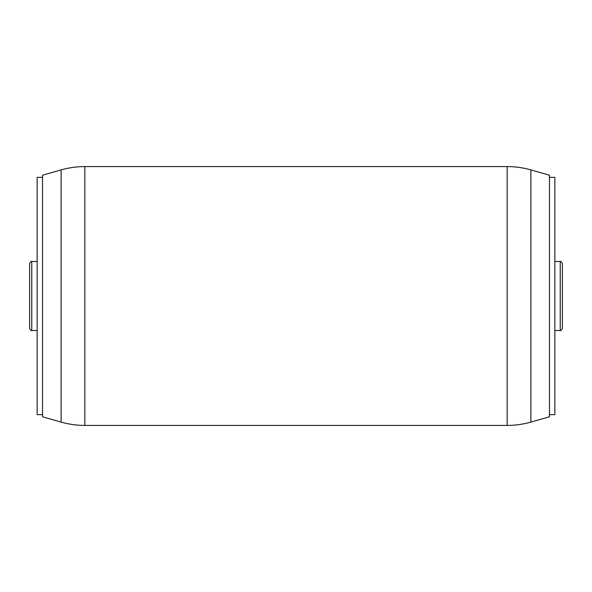 <?xml version="1.0" encoding="UTF-8"?>
<svg xmlns="http://www.w3.org/2000/svg" width="592" height="592" viewBox="0 0 592 592"><rect width="100%" height="100%" fill="white"/><g stroke="black" fill="none" stroke-linecap="round" stroke-linejoin="round"><path stroke-width="0.89" d="M29.6 296L29.6 263.647C30.481 261.79 31.198 261.065 31.753 261.486L31.753 330.514C31.198 330.935 30.481 330.21 29.6 328.353L29.6 296M562.4 263.647L562.4 328.353C561.519 330.21 560.802 330.935 560.247 330.514L560.247 261.486C560.802 261.065 561.519 261.79 562.4 263.647M562.4 319.295L562.4 296M549.457 296L549.457 175.202L530.876 169.897L530.876 422.103L549.457 416.798L549.457 296M61.124 169.897L61.124 422.103L42.543 416.798L42.543 175.202L61.124 169.897C68.872 167.684 76.768 166.581 84.826 166.574L84.826 425.426L507.174 425.426L507.174 166.574C515.232 166.581 523.128 167.684 530.876 169.897M42.543 414.637L37.148 414.637L37.148 177.363L42.543 177.363M549.457 414.637L554.852 414.637L554.852 177.363L549.457 177.363M507.174 166.574L84.826 166.574M37.148 261.486L31.753 261.486M560.247 261.486L554.852 261.486M560.247 330.514L554.852 330.514M37.148 330.514L31.753 330.514M61.124 422.103C68.872 424.316 76.768 425.419 84.826 425.426M507.174 425.426C515.232 425.419 523.128 424.316 530.876 422.103"/></g></svg>
